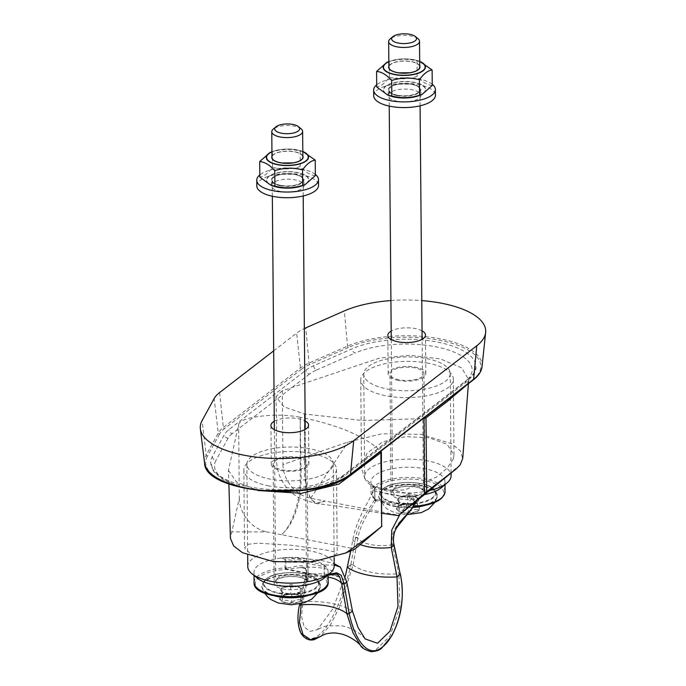 <?xml version="1.0" encoding="UTF-8"?>
<svg xmlns="http://www.w3.org/2000/svg" width="686" height="686" viewBox="0 0 686 686"><rect width="100%" height="100%" fill="white"/><g stroke="black" fill="none" stroke-linecap="round" stroke-linejoin="round"><path stroke-width="0.51" stroke-dasharray="3.43 2.57" d="M381.69 526.471L381.184 451.525C364.943 436.193 337.958 424.771 300.219 417.251L301.188 479.917L300.202 494.092C296.935 513.36 290.667 526.899 281.389 534.703L355.125 548.963M228.892 483.922L228.421 470.399L238.668 424.368L239.311 498.208L230.419 538.287M228.421 470.399L236.49 482.001L257.979 490.507M238.668 424.368C240.263 418.709 256.461 416.393 268.749 415.433C279.785 414.764 290.272 415.364 300.219 417.251L300.245 479.6C300.537 500.497 291.541 526.968 281.389 534.703L267.025 531.924L231.585 531.864M269.023 485.937A46.305 18.128 179.5 0 1 243.847 470.047A46.305 18.128 179.5 0 1 289.989 451.517A46.305 18.128 179.5 0 1 336.449 469.241A46.305 18.128 179.5 0 1 269.023 485.937M269.675 560.436C289.749 563.352 307.834 562.786 323.938 558.738L333.825 555.651L337.186 553.413L333.782 551.698L323.869 549.632L290.452 545.147L257.876 543.183L248.04 544.324L244.525 547.797L251.316 554.717L269.675 560.436M239.311 498.208A30.87 25.228 -127.6 0 0 267.025 531.924M315.346 174.433A30.87 12.091 -0.5 0 0 301.703 169.09A30.87 12.091 -0.5 0 0 259.805 174.921M269.092 176.371A20.829 8.155 -0.5 0 0 288.66 188.093A20.829 8.155 -0.5 0 0 305.116 175.402A20.829 8.155 -0.5 0 0 269.092 176.371M256.804 185.906A30.87 12.091 179.5 0 1 301.754 174.776A30.87 12.091 179.5 0 1 318.536 185.366M280.205 191.394A16.361 6.406 -0.5 0 0 304.027 185.494A16.361 6.406 -0.5 0 0 287.614 179.226A16.361 6.406 -0.5 0 0 271.313 185.777A16.361 6.406 -0.5 0 0 280.205 191.394M280.154 185.709A16.361 6.406 179.5 0 1 271.262 180.092A16.361 6.406 179.5 0 1 287.563 173.549A16.361 6.406 179.5 0 1 303.984 179.809A16.361 6.406 179.5 0 1 280.154 185.709M302.86 157.145A15.435 6.045 -0.5 0 0 291.018 151.383A15.435 6.045 -0.5 0 0 273.688 154.624A15.435 6.045 -0.5 0 0 271.99 157.42M270.052 152.455L272.376 151.82C281.603 148.905 290.864 148.656 300.142 151.066L304.207 151.975M280.583 185.331A15.435 6.045 179.5 0 1 272.188 180.041A15.435 6.045 179.5 0 1 282.109 174.295A15.435 6.045 179.5 0 1 293.033 174.201A15.435 6.045 179.5 0 1 303.058 179.766A15.435 6.045 179.5 0 1 301.351 182.562A15.435 6.045 179.5 0 1 280.583 185.331M315.354 175.59C310.355 175.239 305.321 172.229 300.271 166.552C291.044 169.468 281.783 169.716 272.505 167.298C268.303 173.224 264.076 176.491 259.822 177.082M272.505 167.298L272.376 151.82M300.142 151.066L300.271 166.552M301.145 128.865A15.435 6.045 -0.5 0 0 294.243 126.13A15.435 6.045 -0.5 0 0 273.208 129.105M282.289 600.644L281.757 596.46C284.733 593.905 287.734 593.124 290.744 594.127C293.9 592.961 297.064 593.579 300.254 595.962L301.334 596.76A11.13 4.356 -0.5 0 0 291.447 594.342A11.13 4.356 -0.5 0 0 281.371 596.786A11.13 4.356 -0.5 0 0 281.191 596.94A11.13 4.356 -0.5 0 0 286.199 602.617A11.13 4.356 -0.5 0 0 299.027 601.776A11.13 4.356 -0.5 0 0 301.334 596.76C298.547 593.699 284.476 593.673 281.354 596.803L281.689 588.168L282.22 592.344L291.73 594.187L291.807 602.48L287.04 600.241L282.289 600.644L282.22 592.344A10.693 4.185 -0.5 0 0 286.319 593.776A10.693 4.185 -0.5 0 0 291.73 594.187L300.717 591.847L300.785 600.147C297.775 599.144 294.783 599.924 291.807 602.48M291.73 594.187A10.693 4.185 -0.5 0 0 300.717 591.847L300.185 587.67L290.667 585.835L290.744 594.127M300.717 591.847A10.693 4.185 -0.5 0 0 300.185 587.67A10.693 4.185 -0.5 0 0 298.401 586.864A10.693 4.185 -0.5 0 0 290.667 585.835L281.689 588.168A10.693 4.185 -0.5 0 0 282.22 592.344M300.185 587.67L300.785 600.147M290.667 585.835A10.693 4.185 -0.5 0 0 283.944 586.984A10.693 4.185 -0.5 0 0 281.689 588.168M266.914 578.564A27.234 10.667 179.5 0 1 314.017 577.295A27.234 10.667 179.5 0 1 292.493 593.887A27.234 10.667 179.5 0 1 266.914 578.564M276.029 580.159A16.979 6.646 179.5 0 1 298.882 577.115A16.979 6.646 179.5 0 1 308.117 582.937A16.979 6.646 179.5 0 1 291.198 589.728A16.979 6.646 179.5 0 1 274.16 583.229A16.979 6.646 179.5 0 1 276.029 580.159M432.24 84.292A30.87 12.091 -0.5 0 0 418.597 78.95A30.87 12.091 -0.5 0 0 376.7 84.772M385.986 86.222A20.829 8.155 -0.5 0 0 405.546 97.944A20.829 8.155 -0.5 0 0 422.001 85.253A20.829 8.155 -0.5 0 0 385.986 86.222M373.699 95.757A30.87 12.091 179.5 0 1 418.649 84.627A30.87 12.091 179.5 0 1 435.43 95.217M397.1 101.245A16.361 6.406 -0.5 0 0 420.921 95.345A16.361 6.406 -0.5 0 0 404.508 89.086A16.361 6.406 -0.5 0 0 388.199 95.637A16.361 6.406 -0.5 0 0 397.1 101.245M397.048 95.568A16.361 6.406 179.5 0 1 388.156 89.952A16.361 6.406 179.5 0 1 404.457 83.4A16.361 6.406 179.5 0 1 420.87 89.669A16.361 6.406 179.5 0 1 397.048 95.568M419.746 67.005A15.435 6.045 -0.5 0 0 407.913 61.234A15.435 6.045 -0.5 0 0 390.583 64.484A15.435 6.045 -0.5 0 0 388.885 67.271M386.938 62.315L389.262 61.671C398.497 58.756 407.75 58.507 417.028 60.925L421.101 61.834M397.468 95.191A15.435 6.045 179.5 0 1 389.082 89.892A15.435 6.045 179.5 0 1 398.995 84.155A15.435 6.045 179.5 0 1 409.928 84.061A15.435 6.045 179.5 0 1 419.943 89.626A15.435 6.045 179.5 0 1 418.246 92.413A15.435 6.045 179.5 0 1 397.468 95.191M432.249 85.441C427.241 85.098 422.216 82.088 417.165 76.412C407.93 79.327 398.677 79.576 389.399 77.158C385.198 83.083 380.97 86.342 376.717 86.942M389.399 77.158L389.262 61.671M417.028 60.925L417.165 76.412M418.031 38.716A15.435 6.045 -0.5 0 0 411.128 35.981A15.435 6.045 -0.5 0 0 390.102 38.965M399.183 510.495L398.652 506.319C401.627 503.764 404.62 502.984 407.63 503.978C410.785 502.821 413.958 503.43 417.148 505.822L418.22 506.62A11.13 4.356 -0.5 0 0 408.341 504.201A11.13 4.356 -0.5 0 0 398.266 506.645A11.13 4.356 -0.5 0 0 398.077 506.791A11.13 4.356 -0.5 0 0 403.085 512.476A11.13 4.356 -0.5 0 0 415.913 511.636A11.13 4.356 -0.5 0 0 418.22 506.62C415.442 503.558 401.37 503.524 398.249 506.654L398.575 498.027L399.106 502.203L408.624 504.047L408.693 512.339L403.925 510.101L399.183 510.495L399.106 502.203A10.693 4.185 -0.5 0 0 403.214 503.627A10.693 4.185 -0.5 0 0 408.624 504.047L417.603 501.706L417.68 509.998C414.67 509.003 411.677 509.784 408.693 512.339M408.624 504.047A10.693 4.185 -0.5 0 0 417.603 501.706L417.071 497.53L407.561 495.686L407.63 503.978M417.603 501.706A10.693 4.185 -0.5 0 0 417.071 497.53A10.693 4.185 -0.5 0 0 415.287 496.715A10.693 4.185 -0.5 0 0 407.561 495.686L398.575 498.027A10.693 4.185 -0.5 0 0 399.106 502.203M417.071 497.53L417.68 509.998M407.561 495.686A10.693 4.185 -0.5 0 0 400.838 496.844A10.693 4.185 -0.5 0 0 398.575 498.027M383.8 488.423A27.234 10.667 179.5 0 1 430.902 487.154A27.234 10.667 179.5 0 1 409.388 503.747A27.234 10.667 179.5 0 1 383.8 488.423M392.924 490.018A16.979 6.646 179.5 0 1 411.986 486.443A16.979 6.646 179.5 0 1 425.003 492.797A16.979 6.646 179.5 0 1 400.281 498.911A16.979 6.646 179.5 0 1 391.054 493.088A16.979 6.646 179.5 0 1 392.924 490.018M398.403 380.447A18.831 7.375 179.5 0 1 388.165 373.99A18.831 7.375 179.5 0 1 406.927 366.453A18.831 7.375 179.5 0 1 425.817 373.656A18.831 7.375 179.5 0 1 398.403 380.447M399.243 379.795A16.979 6.646 179.5 0 1 390.017 373.973A16.979 6.646 179.5 0 1 406.935 367.173A16.979 6.646 179.5 0 1 423.965 373.673A16.979 6.646 179.5 0 1 399.243 379.795M429.222 490.627A43.218 16.927 179.5 0 1 368.845 483.613A43.218 16.927 179.5 0 1 364.669 476.444A43.218 16.927 179.5 0 1 407.733 459.14A43.218 16.927 179.5 0 1 451.096 475.69M376.091 500.394L375.842 500.789C369.728 511.928 361.368 520.931 357.852 538.047L353.093 564.852A1.235 0.6 10.2 0 0 352.021 564.338A1.235 0.6 10.2 0 0 350.898 564.509L355.571 537.601C359.344 519.602 368.614 510.701 374.53 499.648L374.908 498.739A1.235 1.106 147.4 0 0 376.108 499.751L376.091 500.394A1.235 0.926 36.1 0 1 374.839 499.176L374.728 488.664L372.807 486.606A37.044 14.509 -0.5 0 0 374.47 488.209A37.044 14.509 -0.5 0 0 418.889 495.524L372.807 486.606A37.044 14.509 179.5 0 1 370.894 482.069A37.044 14.509 179.5 0 1 407.81 467.243A37.044 14.509 179.5 0 1 444.974 481.426A37.044 14.509 179.5 0 1 444.056 484.676A37.044 14.509 179.5 0 1 441.501 487.626M424.222 494.657A37.044 14.509 179.5 0 1 418.889 495.524L413.135 496.655L413.204 503.541M449.141 377.24A43.218 16.927 -0.5 0 0 450.205 373.441A43.218 16.927 -0.5 0 0 406.841 356.9A43.218 16.927 -0.5 0 0 363.777 374.196A43.218 16.927 -0.5 0 0 402.27 390.677A43.218 16.927 -0.5 0 0 449.141 377.24M298.693 457.339A18.831 7.375 -0.5 0 0 271.27 464.13A18.831 7.375 -0.5 0 0 290.161 471.342A18.831 7.375 -0.5 0 0 308.932 463.805A18.831 7.375 -0.5 0 0 298.693 457.339M297.844 457.991A16.979 6.646 179.5 0 1 307.079 463.813A16.979 6.646 179.5 0 1 290.161 470.613A16.979 6.646 179.5 0 1 273.122 464.113A16.979 6.646 179.5 0 1 297.844 457.991M247.783 566.585A43.218 16.927 179.5 0 1 268.989 551.81A43.218 16.927 179.5 0 1 312.336 551.338A43.218 16.927 179.5 0 1 334.202 565.83M324.615 577.766A37.044 14.509 -0.5 0 0 328.08 571.567A37.044 14.509 -0.5 0 0 326.167 567.03A37.044 14.509 -0.5 0 0 280.085 558.112A37.044 14.509 -0.5 0 0 272.179 559.544A37.044 14.509 -0.5 0 0 254 572.21A37.044 14.509 -0.5 0 0 257.576 578.358M268.097 449.562A43.218 16.927 -0.5 0 0 246.883 464.345A43.218 16.927 -0.5 0 0 290.247 480.886A43.218 16.927 -0.5 0 0 333.31 463.59A43.218 16.927 -0.5 0 0 311.444 449.09A43.218 16.927 -0.5 0 0 268.097 449.562M254.094 582.44A37.044 14.509 179.5 0 1 285.067 567.845L284.99 557.872L280.085 558.112L326.167 567.03L324.246 565.47L324.341 575.443A37.044 14.509 179.5 0 1 328.174 581.788M468.006 379.229A70.984 27.8 -0.5 0 0 475.818 366.393A70.984 27.8 -0.5 0 0 430.251 340.873A70.984 27.8 -0.5 0 0 352.21 348.754L313.691 365.698A51.536 20.186 -0.5 0 0 306.042 370.097L228.961 429.539A51.536 20.186 -0.5 0 0 224.433 434.53L212.36 456.602A70.984 27.8 -0.5 0 0 210.765 462.553A70.984 27.8 -0.5 0 0 265.208 489.092A70.984 27.8 -0.5 0 0 344.921 474.155L468.006 379.229A3.704 3.027 -127.6 0 1 466.969 381.527A3.704 3.027 -127.6 0 1 464.739 381.999A67.279 26.351 179.5 0 0 443.113 348.462A67.279 26.351 179.5 0 0 354.979 353.11A3.704 2.521 -113.8 0 1 352.21 348.754M273.68 350.846L296.661 333.122A61.731 24.173 179.5 0 1 304.352 328.534M422.053 330.841A18.831 7.375 -0.5 0 0 391.183 331.106M390.917 300.554A81.188 31.796 179.5 0 1 421.787 300.605M274.297 421.247A18.831 7.375 179.5 0 1 298.35 418.717A18.831 7.375 179.5 0 1 305.159 420.981M301.454 603.611L307.234 577.08L306.402 568.737L300.399 567.596L285.282 569.457A35.809 14.02 -0.5 0 0 256.564 587.147A35.809 14.02 -0.5 0 0 303.778 596.28A35.809 14.02 -0.5 0 0 323.243 576.806L323.08 576.189A1.235 1.115 -113.8 0 0 324.315 575.168L324.246 575.348A1.235 1.106 -32.6 0 1 323.063 576.609L285.788 569.397L285.325 567.819L286.328 567.665C293.454 568.677 308.443 558.85 305.673 576.086L299.851 603.869A1.235 0.549 11.5 0 0 299.748 603.989M328.86 574.173L324.341 575.443A1.235 1.02 128.1 0 1 323.243 576.806M323.08 576.189L331.664 574.208L339.621 576.694M360.416 645.389L367.507 650.645L374.916 650.697L389.94 636.145L399.887 607.299L398.96 574.062L400.401 574.131L398.883 573.71L392.332 544.718C389.348 526.333 405.014 518.762 411.943 507.769L412.286 507.391A1.235 0.858 -135.9 0 0 412.835 507.374M412.286 507.391L413.555 507.04M374.839 499.176L374.813 498.636A37.044 14.509 179.5 0 1 370.98 492.291A37.044 14.509 179.5 0 1 407.896 477.465A37.044 14.509 179.5 0 1 445.06 491.648M299.748 604.237A1.235 0.549 -168.5 0 1 299.791 604.203C293.539 629.842 304.944 646.092 318.904 635.056C332.341 624.963 345.041 590.123 350.838 564.835A1.235 0.6 -169.8 0 1 351.961 564.664A1.235 0.6 -169.8 0 1 353.033 565.178L339.656 606.801L330.541 624.714L320.482 636.454M286.894 569.183A1.235 1.055 73.1 0 1 285.925 567.742L285.839 557.804L297.27 558.001L307.234 561.482L308.306 574.336L305.596 576.429A1.235 0.514 -167.7 0 0 305.467 576.6L305.544 576.257A1.235 0.514 12.1 0 0 307.234 577.08A25.116 9.836 179.5 0 1 328.131 577.106M350.735 550.849L352.81 540.019C356.12 522.775 361.822 513.034 373.733 490.936L374.728 488.664L374.813 498.636A1.235 1.02 -51.9 0 0 375.156 499.391C372.429 497.239 371.04 494.88 370.98 492.291L370.894 482.069M352.501 611.243A48.972 19.174 -0.5 0 0 303.058 601.682L301.523 616.302L304.07 626.712L309.763 631.446L317.412 629.645L332.719 609.117L345.384 576.026M299.851 603.869L303.058 601.682L308.306 574.336A31.333 12.271 -0.5 0 1 346.756 581.779M355.571 537.601A1.235 0.635 9.3 0 1 356.831 537.421A1.235 0.635 9.3 0 1 357.852 538.047A25.116 9.836 -0.5 0 0 392.332 544.718A1.235 0.429 -12.7 0 1 394.021 544.753M353.033 565.178L353.093 564.852A41.22 16.138 -0.5 0 0 398.883 573.71L398.96 574.062M286.328 567.665A1.235 1.072 84.6 0 0 287.237 569.123L323.338 576.103A1.235 1.14 -99.9 0 0 324.632 575.074M284.99 557.872L285.839 557.804M324.315 575.168L324.221 565.23L325.267 564.998L287.228 557.641M373.733 490.936L411.763 498.293L413.135 496.655M411.763 498.293L399.972 514.32M325.267 564.998L334.193 564.955M413.049 507.228L412.723 507.597A1.235 0.78 -141.2 0 1 411.943 507.769L375.842 500.789A1.235 0.849 31.3 0 1 374.53 499.648M360.476 544.684A31.333 12.271 179.5 0 1 352.81 540.019L355.52 537.927A1.235 0.635 -170.6 0 1 356.78 537.747A1.235 0.635 -170.6 0 1 357.8 538.381M468.409 383.68L468.735 379.778L461.644 367.842L440.421 358.915L410.494 355.331L379.692 358.032L282.323 390.703L282.966 464.542L348.111 441.998L381.939 433.801L421.144 434.384L451.842 443.756L460.237 450.745L462.716 458.454M468.735 379.778L467.029 384.743M282.323 390.703L275.935 396.619L284.081 406.875L304.438 413.992L362.525 420.492L423.125 418.597M428.167 363.211A46.305 18.128 -0.5 0 0 360.742 379.907A46.305 18.128 -0.5 0 0 407.201 397.631A46.305 18.128 -0.5 0 0 453.343 379.101A46.305 18.128 -0.5 0 0 428.167 363.211M275.935 396.619L276.672 420.947L276.046 454.046C275.721 455.35 276.175 460.023 277.401 468.066C279.211 478.365 287.4 494.169 303.984 499.725L315.106 503.31L307.405 494.306L304.541 476.281L304.438 413.992L305.51 476.59L306.822 488.989L311.101 499.631L317.627 503.833L325.053 501.037L398.78 515.297M282.966 464.542A30.87 25.228 -127.6 0 0 310.681 498.259L325.053 501.037L315.14 503.31L340.548 506.645L381.879 513.257M453.309 458.968L447.281 468.032L436.107 477.285L404.577 489.958L387.882 490.318L373.861 486.237L364.695 478.416L361.513 468.101L367.053 453.103L382.942 441.75L405.555 436.648L428.819 437.711L447.178 444.374L454.003 454.972L453.309 458.968M402.236 512.451L460.255 464.739M302.843 155.996A15.692 6.148 -0.5 0 0 289.689 151.134A15.692 6.148 -0.5 0 0 273.465 154.53A15.692 6.148 -0.5 0 0 271.982 156.262M271.939 151.889A20.829 8.155 179.5 0 1 302.809 151.623M302.809 151.52A21.137 8.275 -0.5 0 0 301.651 151.083A21.137 8.275 -0.5 0 0 297.064 149.874A21.137 8.275 -0.5 0 0 273.088 151.332A21.137 8.275 -0.5 0 0 271.939 151.786L273.088 151.332C282.589 148.365 292.107 148.279 301.651 151.083L302.809 151.486M301.583 182.656A15.692 6.148 179.5 0 1 274.443 183.385A15.692 6.148 179.5 0 1 286.842 173.824A15.692 6.148 179.5 0 1 301.583 182.656M273.397 186.103A21.137 8.275 179.5 0 1 268.818 176.242A21.137 8.275 179.5 0 1 297.261 172.443A21.137 8.275 179.5 0 1 301.951 185.855M284.081 586.41A15.435 6.045 -0.5 0 0 306.556 580.845A15.435 6.045 -0.5 0 0 294.714 575.074A15.435 6.045 -0.5 0 0 277.384 578.324A15.435 6.045 -0.5 0 0 275.686 581.111A15.435 6.045 -0.5 0 0 284.081 586.41M280.986 596.88A11.568 4.528 -0.5 0 0 291.85 603.388A11.568 4.528 -0.5 0 0 301 596.34A11.568 4.528 -0.5 0 0 280.986 596.88M307.534 595.714A29.301 11.473 -0.5 0 0 320.276 587.405A29.301 11.473 -0.5 0 0 299.653 575.271A29.301 11.473 -0.5 0 0 265.096 581.282A29.301 11.473 -0.5 0 0 262.078 587.911A29.301 11.473 -0.5 0 0 274.966 596.005M277.821 596.177A29.241 11.448 -0.5 0 0 309.42 594.693A29.241 11.448 -0.5 0 0 319.487 582.826A29.241 11.448 -0.5 0 0 294.405 574.482A29.241 11.448 -0.5 0 0 265.148 580.853A29.241 11.448 -0.5 0 0 262.798 583.323A29.241 11.448 -0.5 0 0 277.821 596.177M278.473 593.304A27.766 10.873 -0.5 0 0 308.477 591.898A27.766 10.873 -0.5 0 0 318.03 580.63A27.766 10.873 -0.5 0 0 294.217 572.707A27.766 10.873 -0.5 0 0 266.434 578.752A27.766 10.873 -0.5 0 0 264.204 581.093A27.766 10.873 -0.5 0 0 278.473 593.304M419.738 65.847A15.692 6.148 -0.5 0 0 406.575 60.994A15.692 6.148 -0.5 0 0 390.351 64.39A15.692 6.148 -0.5 0 0 388.868 66.122M388.833 61.749A20.829 8.155 179.5 0 1 419.703 61.483M419.695 61.38A21.137 8.275 -0.5 0 0 418.537 60.943A21.137 8.275 -0.5 0 0 413.958 59.733A21.137 8.275 -0.5 0 0 389.982 61.191A21.137 8.275 -0.5 0 0 388.833 61.646M418.477 92.507A15.692 6.148 179.5 0 1 391.329 93.245A15.692 6.148 179.5 0 1 403.728 83.675A15.692 6.148 179.5 0 1 418.477 92.507M390.283 95.963A21.137 8.275 179.5 0 1 385.704 86.093A21.137 8.275 179.5 0 1 414.155 82.294A21.137 8.275 179.5 0 1 418.846 95.706M400.967 496.261A15.435 6.045 -0.5 0 0 423.442 490.696A15.435 6.045 -0.5 0 0 411.609 484.933A15.435 6.045 -0.5 0 0 394.279 488.175A15.435 6.045 -0.5 0 0 392.581 490.97A15.435 6.045 -0.5 0 0 400.967 496.261M397.871 506.74A11.568 4.528 -0.5 0 0 408.745 513.248A11.568 4.528 -0.5 0 0 417.885 506.199A11.568 4.528 -0.5 0 0 397.871 506.74M424.428 505.573A29.301 11.473 -0.5 0 0 437.171 497.264A29.301 11.473 -0.5 0 0 416.539 485.131A29.301 11.473 -0.5 0 0 381.982 491.133A29.301 11.473 -0.5 0 0 378.964 497.762A29.301 11.473 -0.5 0 0 412.835 507.46M394.716 506.036A29.241 11.448 -0.5 0 0 426.315 504.553A29.241 11.448 -0.5 0 0 436.373 492.685A29.241 11.448 -0.5 0 0 411.291 484.342A29.241 11.448 -0.5 0 0 382.033 490.713A29.241 11.448 -0.5 0 0 379.684 493.174A29.241 11.448 -0.5 0 0 394.716 506.036M395.368 503.164A27.766 10.873 -0.5 0 0 425.371 501.758A27.766 10.873 -0.5 0 0 434.924 490.481A27.766 10.873 -0.5 0 0 411.111 482.558A27.766 10.873 -0.5 0 0 383.328 488.612A27.766 10.873 -0.5 0 0 381.099 490.953A27.766 10.873 -0.5 0 0 395.368 503.164M413.384 506.954L413.89 506.894A35.809 14.02 -0.5 0 0 442.607 489.212A35.809 14.02 -0.5 0 0 395.393 480.08A35.809 14.02 -0.5 0 0 375.928 499.554L413.384 506.954M313.691 365.698A3.704 2.521 66.2 0 0 316.469 370.063A47.831 18.736 179.5 0 0 309.369 374.136A3.704 3.027 52.4 0 1 306.042 370.097M316.469 370.063L354.979 353.11M212.36 456.602A3.704 3.327 -151.3 0 0 216.004 460.289A67.279 26.351 -0.5 0 0 259.162 490.327A67.279 26.351 -0.5 0 0 341.654 476.924A3.704 3.027 -127.6 0 0 343.883 476.453A3.704 3.027 -127.6 0 0 344.921 474.155M341.654 476.924L464.739 381.999M309.369 374.136L232.28 433.586A3.704 3.027 52.4 0 1 228.961 429.539M232.28 433.586A47.831 18.736 -0.5 0 0 228.086 438.217A3.704 3.327 28.7 0 1 224.433 434.53M228.086 438.217L216.004 460.289M219.58 392.564L223.353 427.438A1.235 1.012 -127.6 0 0 224.451 428.664A56.604 22.166 -0.5 0 0 219.486 434.152A1.235 1.106 28.7 0 1 218.277 433.046A57.83 22.647 179.5 0 1 223.353 427.438L300.434 367.996A57.83 22.647 179.5 0 1 309.017 363.065L347.536 346.113A77.278 30.261 179.5 0 1 434.101 337.778A77.278 30.261 179.5 0 1 482.035 366.676M219.486 434.152L207.412 456.216A1.235 1.106 28.7 0 1 206.194 455.11L218.277 433.046L214.161 398.549M207.412 456.216A76.052 29.781 -0.5 0 0 256.187 490.173A76.052 29.781 -0.5 0 0 349.423 475.021A1.235 1.012 -127.6 0 0 350.169 474.866M204.557 462.947A77.278 30.261 179.5 0 1 206.194 455.11L202.078 420.612M349.423 475.021L472.508 380.104A1.235 1.012 -127.6 0 0 473.254 379.95M472.508 380.104A76.052 29.781 -0.5 0 0 448.069 342.194A76.052 29.781 -0.5 0 0 348.454 347.45A1.235 0.84 66.2 0 1 347.536 346.113L344.338 310.912M348.454 347.45L309.935 364.403A1.235 0.84 66.2 0 1 309.017 363.065L305.819 327.865M309.935 364.403A56.604 22.166 -0.5 0 0 301.54 369.222A1.235 1.012 52.4 0 1 300.434 367.996L296.661 333.122M301.54 369.222L224.451 428.664M285.325 567.819L285.282 569.457M392.418 545.078A1.235 0.429 167.1 0 1 393.944 544.958M375.928 499.554A1.235 1.02 -51.9 0 1 375.156 499.391L374.942 498.868M347.562 567.356L350.898 564.509M307.156 577.432A1.235 0.514 -167.7 0 1 305.467 576.6L299.662 604.383M305.673 576.086A1.235 0.514 12.1 0 0 305.544 576.257C306.35 565.153 305.579 568.66 300.399 567.596M414.052 502.855L413.992 496.261M310.681 498.259L348.111 441.998M243.847 470.047L244.525 547.797M336.449 469.241L337.186 553.413M346.473 552.676L345.418 553.165M304.027 185.494L303.984 179.809M271.313 185.777L271.262 180.092M282.109 174.295L293.033 174.201M274.366 429.702L275.686 581.111L276.698 579.85C276.467 579.198 279.674 578.169 286.311 576.746C295.452 576.3 301.317 576.943 303.924 578.675L306.556 580.845L305.236 429.427M303.195 195.964L303.058 179.766M272.333 196.239L272.188 180.041M318.004 592.533L320.285 587.405L319.487 582.826L318.03 580.63C313.33 571.121 276.604 569.697 266.537 578.641L262.798 583.323L262.078 587.911L264.444 593.004M298.401 586.864L291.147 584.326L283.944 586.984M420.921 95.345L420.87 89.669M388.199 95.637L388.156 89.952M419.695 61.346L418.537 60.943C408.993 58.139 399.475 58.216 389.982 61.191L388.833 61.611M398.995 84.155L409.928 84.061M391.26 339.553L392.581 490.97L393.593 489.71C393.352 489.058 396.559 488.02 403.205 486.606C412.337 486.16 418.211 486.794 420.818 488.526L423.442 490.696L422.122 339.287M420.089 105.824L419.943 89.626M389.219 106.09L389.082 89.892M434.89 502.392L437.171 497.256L436.373 492.685L434.924 490.481C430.225 480.98 393.498 479.557 383.431 488.501L379.684 493.174L378.964 497.762L385.018 507.203L387.907 509.449L395.187 512.862L406.875 514.68M415.287 496.715L408.041 494.186L400.838 496.844M374.47 488.209L368.845 483.613M363.777 374.196L364.669 476.444M450.205 373.441L451.071 473.031M246.883 464.345L247.68 555.163M333.31 463.59L334.133 557.512M475.818 366.393C476.659 370.32 473.709 375.362 466.969 381.527L343.883 476.453L327.642 484.805L305.459 490.164M258.545 490.576L239.225 486.546L223.224 479.763L215.224 473.28L213.303 470.716L210.765 462.553M425.817 373.656L425.483 335.034M388.165 373.99L387.822 335.36M270.936 425.5L271.27 464.13M308.589 425.174L308.932 463.805M324.212 575.245L323.689 576.111L328.114 575.185M445 484.668L444.974 481.426M374.942 498.902L374.856 488.964M300.442 567.596C304.464 567.425 315.646 566.319 327.394 569.14C334.519 571.189 338.652 573.805 339.793 577.003M324.212 575.28L324.126 565.341M254 572.21L254.034 575.451M328.08 571.567L328.114 574.808M297.27 558.001L320.516 560.145L334.185 563.678M365.166 638.932C359.524 632.432 351.824 628.059 342.082 625.812L327.839 625.769C325.55 625.932 322.068 627.218 317.404 629.645M273.122 464.113L274.16 583.229M307.079 463.813L308.117 582.937M425.003 492.797L423.965 373.673M391.054 493.088L390.017 373.973M454.003 454.972L453.343 379.101M361.513 468.101L360.742 379.907"/><path stroke-width="1.03" d="M380.85 451.199L381.656 526.402L381.399 451.963M381.184 451.525L381.064 452.52L338.995 484.067L301.343 493.337L257.979 490.507M381.999 526.171L355.125 548.963L381.991 526.171M228.892 483.922L230.419 538.287L233.626 545.893L242.527 552.736L273.791 561.671L312.825 561.834L345.916 552.925C358.684 544.281 370.594 535.44 381.656 526.402M355.125 548.963L345.907 552.925M345.418 553.165L345.95 552.899M259.805 174.921A30.87 12.091 -0.5 0 0 256.753 180.221A30.87 12.091 -0.5 0 0 287.726 192.037A30.87 12.091 -0.5 0 0 318.484 179.681A30.87 12.091 -0.5 0 0 315.346 174.433M318.484 179.681L318.536 185.366A30.87 12.091 179.5 0 1 287.777 197.722A30.87 12.091 179.5 0 1 256.804 185.906L256.753 180.221M275.875 126.85L273.208 129.105A15.435 6.045 -0.5 0 0 271.767 131.695L271.99 157.42A15.435 6.045 -0.5 0 0 280.385 162.711A15.435 6.045 -0.5 0 0 282.006 162.985A15.435 6.045 -0.5 0 0 292.939 162.891A15.435 6.045 -0.5 0 0 302.86 157.145L302.629 131.42A15.435 6.045 -0.5 0 0 301.145 128.865L298.444 126.653A12.468 4.888 179.5 0 1 287.22 133.719A12.468 4.888 179.5 0 1 275.875 126.85A12.468 4.888 179.5 0 1 292.862 124.44A12.468 4.888 179.5 0 1 298.444 126.653M302.809 151.486L315.217 160.104C310.972 160.696 306.745 163.963 302.535 169.888C293.256 167.47 284.004 167.718 274.769 170.634C269.718 164.957 264.693 161.947 259.685 161.596L270.052 152.455L271.939 151.76A21.137 8.275 -0.5 0 0 275.3 164.177A21.137 8.275 -0.5 0 0 306.23 160.944A21.137 8.275 -0.5 0 0 302.809 151.52M259.685 161.596L259.822 177.082L270.833 185.211L274.906 186.12C284.184 188.53 293.437 188.281 302.672 185.366L304.996 184.731L315.354 175.59L315.217 160.104M302.535 169.888L302.672 185.366M274.769 170.634L274.906 186.12M271.767 131.695A15.435 6.045 -0.5 0 0 280.154 136.986A15.435 6.045 -0.5 0 0 302.629 131.42M376.7 84.772A30.87 12.091 -0.5 0 0 373.647 90.08A30.87 12.091 -0.5 0 0 404.62 101.897A30.87 12.091 -0.5 0 0 435.378 89.54A30.87 12.091 -0.5 0 0 432.24 84.292M435.378 89.54L435.43 95.217A30.87 12.091 179.5 0 1 404.671 107.573A30.87 12.091 179.5 0 1 373.699 95.757L373.647 90.08M392.761 36.71L390.102 38.965A15.435 6.045 -0.5 0 0 388.653 41.546L388.885 67.271A15.435 6.045 -0.5 0 0 397.271 72.57A15.435 6.045 -0.5 0 0 398.9 72.836A15.435 6.045 -0.5 0 0 409.834 72.742A15.435 6.045 -0.5 0 0 419.746 67.005L419.523 41.28A15.435 6.045 -0.5 0 0 418.031 38.716L415.33 36.512A12.468 4.888 179.5 0 1 404.105 43.57A12.468 4.888 179.5 0 1 392.761 36.71A12.468 4.888 179.5 0 1 409.756 34.3A12.468 4.888 179.5 0 1 415.33 36.512M419.695 61.346L432.111 69.963C427.858 70.555 423.631 73.814 419.429 79.739C410.151 77.329 400.89 77.578 391.663 80.485C386.612 74.808 381.588 71.798 376.58 71.455L386.938 62.315L388.833 61.611M376.58 71.455L376.717 86.942L387.727 95.062L391.8 95.971C401.078 98.39 410.331 98.141 419.566 95.225L421.881 94.591L432.249 85.441L432.111 69.963M419.429 79.739L419.566 95.225M391.663 80.485L391.8 95.971M388.653 41.546A15.435 6.045 -0.5 0 0 397.048 46.845A15.435 6.045 -0.5 0 0 419.523 41.28M451.071 473.031L451.096 475.69A43.218 16.927 179.5 0 1 450.033 479.488A43.218 16.927 179.5 0 1 447.049 482.927A43.218 16.927 179.5 0 1 429.222 490.627M447.049 482.927L441.501 487.626A37.044 14.509 179.5 0 1 424.222 494.657M334.133 557.512L334.202 565.83A43.218 16.927 179.5 0 1 330.163 573.067A43.218 16.927 179.5 0 1 291.138 583.134A43.218 16.927 179.5 0 1 251.951 573.753A43.218 16.927 179.5 0 1 247.783 566.585L247.68 555.163M251.951 573.753L257.576 578.358A37.044 14.509 -0.5 0 0 291.164 586.393A37.044 14.509 -0.5 0 0 324.615 577.766L330.163 573.067M304.352 328.534A61.731 24.173 179.5 0 1 305.819 327.865L344.338 310.912A81.188 31.796 179.5 0 1 390.917 300.554M273.68 350.846L219.58 392.564A61.731 24.173 -0.5 0 0 214.161 398.549L202.078 420.612A81.188 31.796 -0.5 0 0 200.355 428.844A81.188 31.796 -0.5 0 0 264.299 457.922A81.188 31.796 -0.5 0 0 353.684 440.686L350.503 474.215A77.278 30.261 179.5 0 1 265.422 490.619A77.278 30.261 179.5 0 1 204.557 462.947L200.355 428.844M391.183 331.106A18.831 7.375 -0.5 0 0 387.822 335.36A18.831 7.375 -0.5 0 0 398.06 341.825A18.831 7.375 -0.5 0 0 425.483 335.034A18.831 7.375 -0.5 0 0 422.053 330.841M421.787 300.605A81.188 31.796 179.5 0 1 485.645 332.513A81.188 31.796 179.5 0 1 476.77 345.77L353.684 440.686M305.159 420.981A18.831 7.375 179.5 0 1 308.589 425.174A18.831 7.375 179.5 0 1 289.826 432.712A18.831 7.375 179.5 0 1 270.936 425.5A18.831 7.375 179.5 0 1 274.297 421.247M339.621 576.694L341.714 583.752L346.97 613.747L349.165 613.413L343.986 583.494L341.216 575.288L337.04 572.904L328.86 574.173M360.647 645.655C361.668 647.876 365.158 649.891 371.109 651.7C376.52 651.271 380.087 650.028 381.819 647.97L391.637 636.051C401.696 617.194 404.62 596.563 400.41 574.156L400.281 574.396C406.987 602.111 396.028 637.285 382.068 647.275C368.639 658.414 355.494 641.822 349.225 613.764L347.03 614.107L352.964 632.689L360.682 645.689C358.598 642.49 348.076 634.704 338.961 633.547C334.905 632.586 330.249 632.792 324.993 634.173L320.491 636.454M412.835 507.374A1.235 0.858 -135.9 0 0 413.229 506.602L412.826 507.057C405.803 517.913 390.806 525.682 393.893 545.01L400.204 574.045L394.098 545.104A1.235 0.429 167.1 0 1 393.97 545.37L391.26 547.462A31.333 12.271 179.5 0 1 360.476 544.684M412.826 507.057A1.235 0.78 -141.2 0 1 412.732 507.597L412.732 507.597A1.235 0.78 -141.2 0 0 412.732 507.597L413.83 506.268L413.229 506.602L413.204 503.541M320.473 636.462L310.647 639.755L303.049 634.687L299.465 622.502L301.111 605.223A1.235 0.549 -168.5 0 1 299.653 604.392C296.412 617.108 298.264 630.34 302.08 634.842C306.916 641.084 312.362 640.27 314.445 639.532L320.473 636.462M299.748 604.237A1.235 0.549 -168.5 0 0 299.653 604.383L299.739 603.989A1.235 0.549 11.5 0 0 299.722 604.057A1.235 0.549 11.5 0 0 301.18 604.889L301.454 603.611M345.384 576.026L350.735 550.849M301.111 605.223L301.18 604.889A41.22 16.138 179.5 0 1 346.97 613.747L347.03 614.107M328.131 577.106A25.116 9.836 179.5 0 1 341.714 583.752L343.986 583.494M399.972 514.32L391.697 530.235L391.26 547.462L397.005 576.926A48.972 19.174 179.5 0 1 347.562 567.356M334.193 564.955L340.359 567.099L346.756 581.779L352.501 611.243L358.092 627.621L365.166 638.932L377.574 643.279L390 631.12L398.009 606.381L397.005 576.926L400.204 574.045M425.654 492.505L424.505 493.457L423.991 418.511L425.989 417.877L426.692 491.673L398.78 515.297L456.13 468.967L426.692 491.673M468.409 383.68L462.716 458.454L460.263 464.739L456.13 468.967M467.029 384.743L447.315 401.439L425.989 417.877M423.125 418.597L423.991 418.511M424.505 493.457L398.377 515.598L381.879 513.257M271.982 156.262A15.692 6.148 -0.5 0 0 287.477 163.379A15.692 6.148 -0.5 0 0 302.843 155.996M302.809 151.623A20.829 8.155 179.5 0 1 305.956 160.816A20.829 8.155 179.5 0 1 275.609 164.04A20.829 8.155 179.5 0 1 271.939 151.889M273.397 186.103C282.941 188.907 292.459 188.821 301.951 185.855A21.137 8.275 179.5 0 1 273.397 186.103L270.833 185.211M274.966 596.005A29.301 11.473 -0.5 0 0 307.534 595.714M388.868 66.122A15.692 6.148 -0.5 0 0 404.371 73.231A15.692 6.148 -0.5 0 0 419.738 65.847M419.703 61.483A20.829 8.155 179.5 0 1 422.842 70.675A20.829 8.155 179.5 0 1 392.503 73.891A20.829 8.155 179.5 0 1 388.833 61.749M388.833 61.646A21.137 8.275 -0.5 0 0 392.186 74.037A21.137 8.275 -0.5 0 0 423.116 70.804A21.137 8.275 -0.5 0 0 419.695 61.38M390.283 95.963C399.827 98.767 409.353 98.681 418.846 95.706A21.137 8.275 179.5 0 1 390.283 95.963L387.727 95.062M412.835 507.46A29.301 11.473 -0.5 0 0 424.428 505.573M350.169 474.866A1.235 1.012 -127.6 0 0 350.503 474.215L473.589 379.298A1.235 1.012 -127.6 0 1 473.254 379.95L350.169 474.866C318.956 502.306 204.368 493.92 204.557 462.947M473.254 379.95C478.545 375.868 481.469 371.443 482.035 366.676A77.278 30.261 179.5 0 1 473.589 379.298L476.77 345.77M328.174 581.788A37.044 14.509 179.5 0 1 291.258 596.623A37.044 14.509 179.5 0 1 254.094 582.44C252.122 602.299 330.558 601.545 328.174 581.788L328.114 574.808M346.756 581.779L344.046 583.872L341.774 584.129M352.501 611.243L349.165 613.413M413.572 507.04L413.975 506.988C433.269 505.128 443.628 500.017 445.06 491.648A37.044 14.509 179.5 0 1 414.087 506.234L413.89 506.894M414.052 502.855L413.83 506.268M282.006 162.985L292.939 162.891M301.951 185.855L304.996 184.731M305.236 429.427L303.195 195.964M274.366 429.702L272.333 196.239M264.444 593.004L268.123 597.352L271.013 599.598L278.293 603.011L291.516 604.829L304.378 602.762L311.864 599.024L318.004 592.533M398.9 72.836L409.834 72.742M418.846 95.706L421.881 94.591M422.122 339.287L420.089 105.824M391.26 339.553L389.219 106.09M406.875 514.68L421.273 512.622L428.75 508.883L434.89 502.392M305.459 490.164L258.545 490.576M482.035 366.676L485.645 332.513M339.776 576.977L337.632 574.576L336.183 574.053L328.114 575.185M412.732 507.597L397.434 526.694C393.618 532.027 392.478 538.047 394.021 544.753M445.06 491.648L445 484.668M254.034 575.451L254.094 582.44M334.185 563.678L340.359 567.099"/></g></svg>
